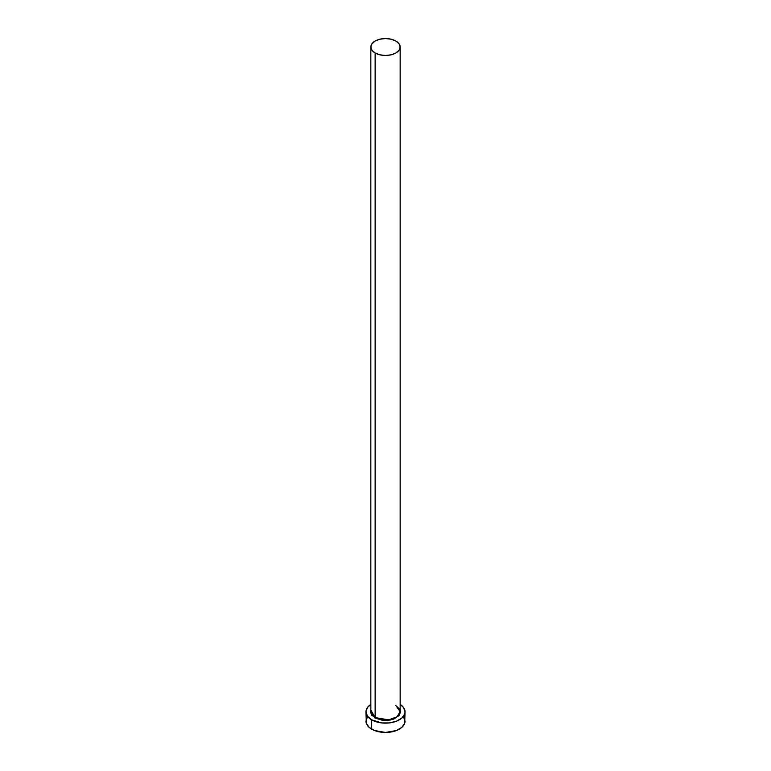<?xml version="1.0" encoding="UTF-8"?>
<svg xmlns="http://www.w3.org/2000/svg" width="771" height="771" viewBox="0 0 771 771"><rect width="100%" height="100%" fill="white"/><g stroke="black" fill="none" stroke-linecap="round" stroke-linejoin="round"><path stroke-width="1.16" d="M400.159 47.012L399.041 43.774L395.86 41.027L391.109 39.196L385.5 38.55L379.891 39.196L375.14 41.027L371.959 43.774L370.841 47.012L371.959 50.25L375.14 52.997L379.891 54.828L385.5 55.473L391.109 54.828L395.86 52.997L399.041 50.25L400.159 47.012L400.159 711.594L397.036 716.808L388.632 719.863L375.14 717.579L375.14 52.997A14.659 8.462 180 0 1 370.841 47.012A14.659 8.462 180 0 1 379.891 39.196A14.659 8.462 180 0 1 395.86 41.027A14.659 8.462 180 0 1 400.159 47.012A14.659 8.462 180 0 1 391.109 54.828A14.659 8.462 180 0 1 375.14 52.997L375.14 717.579A14.659 8.462 0 0 1 370.841 711.594L375.14 717.579L370.841 710.062L370.514 711.855L371.661 715.17L375.14 717.579A14.659 8.462 0 0 0 391.109 719.41A14.659 8.462 0 0 0 400.159 711.594L395.86 705.61M367.449 716.847L365.955 721.164A19.545 11.286 0 0 0 371.68 729.144L371.68 719.835L381.684 722.928L389.316 722.928L396.361 721.242L401.749 718.129L404.669 714.062L405.045 711.855L403.551 707.537L400.159 704.395A19.545 11.286 180 0 1 405.045 711.855A19.545 11.286 180 0 1 392.979 722.282A19.545 11.286 180 0 1 371.68 719.835L371.68 729.144A19.545 11.286 0 0 0 392.979 731.592A19.545 11.286 0 0 0 405.045 721.164L403.551 716.847M371.68 719.835A19.545 11.286 180 0 1 365.955 711.855A19.545 11.286 180 0 1 370.841 704.395L367.449 707.537L365.955 711.855L367.449 716.182L371.68 719.835M400.159 710.062L400.486 711.855L399.339 715.17L393.827 719.054L388.42 720.345L382.58 720.345L374.908 717.974L390.434 720.027L398.829 715.806L400.159 710.062M365.955 711.855L366.331 723.371L369.251 727.438L374.639 730.551L385.5 732.45L396.361 730.551L401.749 727.438L404.669 723.371L405.045 711.855M370.841 711.594L370.841 47.012M400.159 711.594C400.853 710.563 399.445 708.616 395.928 705.764"/></g></svg>
